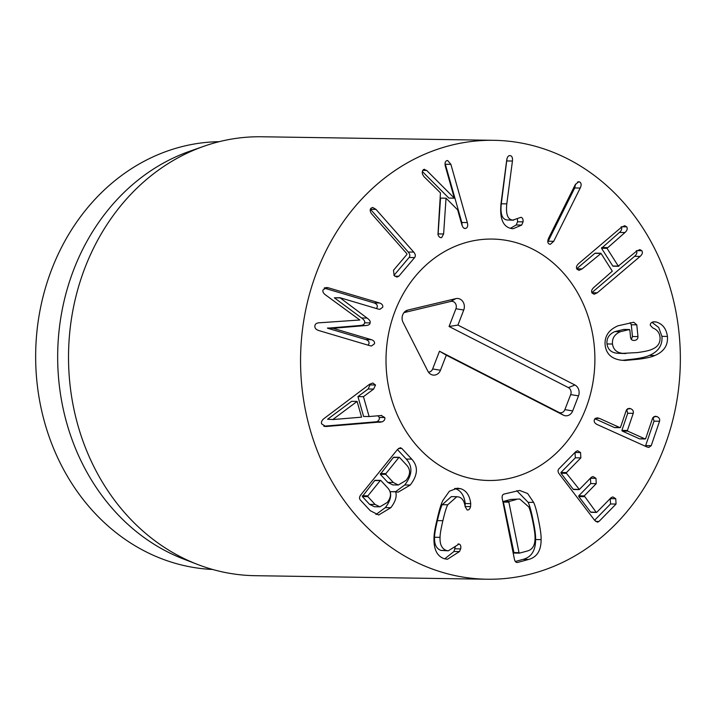 <?xml version="1.0" encoding="UTF-8"?>
<svg xmlns="http://www.w3.org/2000/svg" width="716" height="716" viewBox="0 0 716 716"><rect width="100%" height="100%" fill="white"/><g stroke="black" fill="none" stroke-linecap="round" stroke-linejoin="round"><path stroke-width="1.07" d="M376.473 308.542L377.225 307.146C377.592 305.168 376.526 303.754 374.047 302.904L324.169 288.101M370.074 322.898C369.975 324.509 368.409 325.404 365.393 325.583L332.985 328.286L371.273 339.644C373.77 340.449 374.835 341.827 374.486 343.761L371.497 345.98L369.904 345.712L318.915 330.577C315.81 329.593 314.485 327.91 314.942 325.529C315.335 323.704 317.027 322.773 320.007 322.746L359.844 319.998L326.183 295.386C323.596 293.676 322.513 291.904 322.952 290.061L326.424 287.492L328.555 287.859L379.552 302.984C382.031 303.835 383.087 305.258 382.729 307.236L379.865 309.339L378.182 309.052L339.894 297.686L367.084 318.074C369.653 319.909 370.646 321.52 370.074 322.898L364.569 322.809C365.142 321.43 364.149 319.828 361.58 317.985L334.345 297.802L339.894 297.686M368.122 345.184L368.982 343.671C369.331 341.738 368.266 340.369 365.778 339.563L327.481 328.197L359.888 325.503C362.905 325.324 364.471 324.42 364.569 322.809M332.985 328.286L327.481 328.197M333.03 328.089L327.525 328M339.849 297.892L334.345 297.802M393.97 275.365L409.105 257.491C410.286 255.934 410 254.108 408.236 252.023L370.396 209.206M398.794 276.242L396.933 277.101L394.122 275.544L393.505 270.263L406.921 254.422L406.831 253.652L371.944 214.174C370.02 211.811 369.689 209.842 370.942 208.267L372.696 207.443L375.99 209.394L413.732 252.104C415.504 254.198 415.79 256.024 414.609 257.581L398.794 276.242L394.767 276.188M462.16 225.665L461.811 222.488L445.048 163.257M464.299 228.332L465.848 228.35C464.147 228.932 462.805 227.697 461.829 224.663L457.649 209.86L446.041 198.189L443.616 233.971L441.709 237.56C439.991 237.927 438.747 236.88 437.968 234.409L440.456 192.873L424.051 176.727L422.467 174.185C422.01 171.706 422.476 170.122 423.854 169.424L426.673 170.426L454.347 198.162L445.397 166.434C444.645 163.311 445.092 161.395 446.757 160.688L447.652 160.518L450.883 164.34L467.315 222.569C468.112 225.674 467.62 227.607 465.848 228.35L465.06 228.502M454.347 198.162L448.851 198.081L422.368 171.536M426.673 170.426L422.807 170.363M423.854 169.424L424.588 169.289M440.975 237.676L440.277 237.542M443.616 233.971L438.111 233.89L440.537 198.099L446.041 198.189M438.022 234.588L438.111 233.89M521.696 225.066L513.184 228.717L511.77 228.601C502.963 227.079 499.401 218.505 501.102 202.897L506.722 160.071C507.259 156.876 508.414 155.399 510.168 155.632C512.021 156.016 512.772 157.815 512.432 161.037L506.803 203.863C505.684 214.165 507.68 219.57 512.763 220.098L521.051 217.306C522.608 217.825 523.28 219.347 523.074 221.853L521.696 225.066L516.191 224.976L517.57 221.772L517.382 219.15M507.259 220.009L513.649 220.179L507.259 220.009C502.176 219.49 500.189 214.075 501.298 203.783L506.991 158.675M510.436 228.306L516.191 224.976M547.838 241.91L574.706 187.968L575.575 184.066M580.211 188.048L553.71 241.319L550.264 244.362L549.011 243.941C547.507 242.876 547.409 240.889 548.707 238.007L575.208 184.746L578.689 181.685L579.808 182.052C581.41 183.189 581.544 185.184 580.211 188.048L574.706 187.968M591.855 292.647L634.6 256.328C636.819 254.323 637.401 252.435 636.336 250.636M640.104 256.409L597.26 292.808L594.119 294.249L592.051 293.014C591.058 291.331 591.658 289.47 593.859 287.438L612.305 271.176L601.046 253.428L582.117 268.921L578.976 270.362L576.908 269.135C575.915 267.453 576.514 265.591 578.707 263.551L621.551 227.16L624.701 225.719L626.688 226.838C627.753 228.628 627.18 230.525 624.961 232.53L607.034 248.345L618.293 266.092L636.703 251.039L639.853 249.598L641.84 250.725C642.905 252.515 642.324 254.413 640.104 256.409L634.6 256.328M607.034 248.345L601.529 248.255L612.789 266.003L618.964 266.11M601.529 248.255L619.456 232.44C621.676 230.445 622.249 228.547 621.193 226.757M576.702 268.76L594.871 253.33L601.046 253.428M637.965 336.601C637.983 338.775 636.891 340.046 634.671 340.413C632.362 340.664 631.002 339.733 630.599 337.621L629.829 329.915L629.257 329.521L620.342 331.714C614.597 334.238 611.983 338.346 612.493 344.029C613.37 349.685 616.843 352.791 622.911 353.346L637.482 352.567C644.839 351.547 649.609 350.482 651.811 349.354C657.583 347.162 660.331 343.197 660.054 337.46C659.588 332.797 657.181 329.629 652.822 327.973L650.307 325.306C650.2 323.471 651.309 322.29 653.627 321.761L656.08 321.976C662.533 323.82 666.319 328.644 667.428 336.439C668.153 345.264 663.956 351.628 654.854 355.512C651.479 357.069 645.913 358.322 638.153 359.253L625.005 360.47L621.103 360.175C611.518 358.877 606.192 353.829 605.118 345.049C604.42 336.26 608.707 329.843 617.971 325.807L633.767 322.245L636.793 324.849L637.965 336.601L632.461 336.52L631.288 324.76L630.143 322.692M622.347 360.327L632.649 359.172C640.408 358.242 645.975 356.989 649.358 355.422C658.46 351.538 662.649 345.184 661.924 336.35L658.702 327.472L651.954 322.334M654.854 355.512L649.358 355.422M667.428 336.439L661.924 336.35M656.08 321.976L652.938 321.923M622.911 353.346L617.407 353.265C611.339 352.711 607.866 349.605 606.989 343.949C606.479 338.265 609.101 334.157 614.838 331.624L623.752 329.432L629.829 329.915M625.847 353.57L617.407 353.265M612.493 344.029L606.989 343.949M620.342 331.714L614.838 331.624M633.114 340.395L633.857 340.467M631.342 339.402L632.461 336.52M646.942 446.954L597.296 424.597C594.719 423.335 593.743 421.679 594.378 419.63L597.099 417.786L599.417 418.386L619.904 427.613L620.495 427.363L626.321 410.232L629.087 408.326L630.868 408.773C632.917 409.794 633.705 411.315 633.23 413.347L627.395 430.468L627.744 431.139L645 438.908L645.644 438.684L652.643 418.135L655.4 416.229L657.181 416.667C659.239 417.688 660.018 419.218 659.543 421.241L651.229 445.665L648.803 447.419L646.942 446.954M645.411 446.265L654.039 421.16L652.992 417.437M659.543 421.241L654.039 421.16M627.744 431.139L622.24 431.05L639.495 438.827L645.644 438.684M622.24 431.05L621.9 430.388L627.726 413.257L626.679 409.534M633.23 413.347L627.726 413.257M594.871 418.726L614.4 427.524L620.495 427.363M594.656 520.344L559.285 473.992C557.8 471.978 557.666 470.278 558.865 468.899L575.95 451.474L577.651 450.758L580.56 452.566L580.846 457.891L566.463 472.56L566.499 473.339L579.36 489.476L591.353 477.241L593.063 476.534L595.963 478.333L596.249 483.658L584.256 495.893L596.115 512.155L596.768 512.298L611.151 497.629L612.86 496.913L615.76 498.721L616.046 504.046L598.97 521.472L597.43 522.179L594.656 520.344M594.575 520.255L610.542 503.966L610.22 498.578M616.046 504.046L610.542 503.966M584.301 496.671L578.797 496.582L590.611 512.074L596.768 512.298M578.797 496.582L578.761 495.812L590.745 483.577L590.423 478.198M596.249 483.658L590.745 483.577M566.499 473.339L560.995 473.249L573.203 489.252L579.36 489.476M560.995 473.249L560.959 472.479L575.342 457.81L575.011 452.423M580.846 457.891L575.342 457.81M327.588 419.254L333.146 419.531L361.589 417.16L357.096 401.408L351.601 401.327L327.588 419.254L333.146 419.531M357.096 401.408L333.092 419.334M381.172 415.486L384.796 417.535C385.19 419.343 384.313 420.775 382.174 421.84L325.798 426.521L321.591 423.845C321.045 421.805 322.075 419.889 324.661 418.072L369.537 384.286L372.812 383.015L375.515 384.993L373.636 389.083L363.451 396.673L369.116 416.551L381.798 415.468M327.051 426.468L324.688 426.432M323.775 426.208L376.67 421.751C378.809 420.695 379.686 419.254 379.292 417.446L377.976 415.772M380.366 422.252L374.862 422.163M382.174 421.84L376.67 421.751M369.116 416.551L363.612 416.47L357.946 396.583L368.14 389.003L370.011 384.913L369.698 384.17M363.451 396.673L357.946 396.583M380.858 480.525L374.692 480.561L362.341 496.546L369.608 504.377L374.405 506.74L379.91 506.821L387.258 502.453C391.258 497.271 391.545 492.572 388.117 488.357L380.858 480.525L380.196 480.651L367.908 495.857L367.845 496.627L375.103 504.458L369.608 504.377M375.103 504.458L379.91 506.821M399.501 457.435L393.344 457.479L380.312 474.305L387.83 482.414L392.815 484.92L398.32 485L406.062 480.364C410.366 474.941 410.689 469.991 407.028 465.543L399.501 457.435L398.839 457.56L385.87 473.616L385.808 474.386L393.326 482.495L387.83 482.414M393.326 482.495L398.32 485M410.232 485.054L398.168 492.187L395.635 491.794C397.094 496.286 395.492 501.585 390.829 507.689L378.675 515.001L370.244 510.687L360.273 499.938C359.11 498.524 359.298 496.832 360.837 494.854L397.487 449.478L400.307 447.715L401.837 448.476L411.718 459.135C418.413 466.438 417.92 475.084 410.232 485.054L404.728 484.974C412.416 474.994 412.908 466.358 406.214 459.046L397.425 449.567M390.829 507.689L385.324 507.608C389.987 501.504 391.589 496.206 390.13 491.704L395.751 491.641M375.963 514.544L385.324 507.608M395.635 491.794L390.13 491.704M395.68 491.641L404.728 484.974M460.871 488.742C466.51 490.764 469.794 495.732 470.725 503.634L470.573 506.615C469.857 509.219 468.685 510.32 467.056 509.908L465.14 506.633C464.38 501.298 462.312 498.094 458.929 497.029L456.835 496.698L447.715 504.78C446.426 507.179 444.815 512.486 442.882 520.702C440.94 528.99 440 534.53 440.072 537.331C439.705 544.294 441.799 548.68 446.372 550.488L448.314 550.81L459.046 544.035C460.63 544.625 461.167 546.245 460.639 548.904L459.466 551.571L447.482 559.25L444.43 558.775C437.19 556.35 433.717 549.539 433.986 538.342C434.003 534.118 435.086 527.683 437.243 519.037C439.176 510.275 441.065 504.064 442.9 500.395L449.397 491.212L457.354 488.178L460.871 488.742L454.66 488.464M459.466 551.571L453.962 551.49L455.331 546.559M444.699 558.856L453.962 551.49M458.508 543.945L457.98 544.017M446.372 550.488L440.868 550.407C436.295 548.59 434.2 544.205 434.576 537.251C434.496 534.449 435.435 528.909 437.378 520.622C439.311 512.405 440.922 507.089 442.22 504.699L451.331 496.618L456.835 496.698M448.314 550.81L440.868 550.407M440.072 537.331L434.576 537.251M447.715 504.78L442.22 504.699M467.664 510.007L467.056 509.908M470.725 503.634L465.221 503.545C464.29 495.642 461.006 490.684 455.367 488.661M465.069 506.534L465.221 503.545M516.227 499.535L509.174 501.46L508.888 502.167L519.019 552.645L513.515 552.555L514.034 553.038L503.393 502.077L503.67 501.379L510.732 499.446L519.735 499.016L510.732 499.446M519.539 553.128L519.019 552.645L519.539 553.128L526.6 551.204C532.265 550.004 535.085 545.628 535.04 538.065C535.147 534.986 534.449 529.706 532.946 522.224C531.442 514.732 530.055 509.64 528.793 506.937L519.735 499.016M533.626 502.399C535.219 505.63 536.884 511.716 538.629 520.666C540.473 529.589 541.296 535.908 541.099 539.631C541.126 550.541 536.991 557.146 528.677 559.438L517.713 562.427C516.048 562.767 514.938 561.648 514.383 559.08L502.283 498.801C501.809 496.206 502.381 494.631 504.001 494.067L519.628 490.442L527.638 493.521L533.626 502.399L528.122 502.319L516.782 490.675M516.478 562.409L517.068 562.516M515.341 561.487L523.172 559.357C531.487 557.057 535.631 550.461 535.595 539.542C535.792 535.828 534.968 529.509 533.125 520.586C531.379 511.636 529.715 505.55 528.122 502.319M541.099 539.631L535.595 539.542M680.2 367.648A219.49 189.892 -89.1 0 1 487.104 579.235A219.49 189.892 -89.1 0 1 300.586 356.872A219.49 189.892 -89.1 0 1 493.807 140.309A219.49 189.892 -89.1 0 1 680.2 367.648M386.094 355.44A120.718 104.438 -89.1 0 1 492.304 239.063A120.718 104.438 -89.1 0 1 594.88 361.365A120.718 104.438 -89.1 0 1 488.607 480.481A120.718 104.438 -89.1 0 1 386.094 355.44M212.679 569.48A214.003 185.14 -89.1 0 1 35.8 347.967A214.003 185.14 -89.1 0 1 219.221 141.679M197.473 564.405L183.386 558.963A214.003 185.14 -89.1 0 1 57.817 348.307A214.003 185.14 -89.1 0 1 189.615 151.291L203.854 146.279A219.49 189.892 90.9 0 0 68.673 348.352A219.49 189.892 90.9 0 0 197.473 564.405A219.49 189.892 90.9 0 0 255.066 575.691L487.104 579.235M493.807 140.309L261.77 136.765A219.49 189.892 90.9 0 0 203.854 146.279M428.437 372.114A5.289 4.573 90.9 0 0 432.643 368.964L439.499 351.225L558.82 412.335A5.289 4.573 90.9 0 0 564.87 409.642L570.688 394.588A5.289 4.573 90.9 0 0 568.379 387.607L449.066 326.487L455.922 308.748A5.289 4.573 90.9 0 0 455.313 303.289A5.289 4.573 90.9 0 0 450.838 301.427L403.967 312.615M457.927 325.073L574.921 385.002A8.234 7.124 -89.1 0 1 578.51 395.858L572.693 410.912A8.234 7.124 -89.1 0 1 563.286 415.11L446.292 355.181L440.465 370.235A8.234 7.124 -89.1 0 1 430.567 374.155A8.234 7.124 -89.1 0 1 427.828 371.094L403.063 322.343A8.234 7.124 -89.1 0 1 406.026 310.807A8.234 7.124 -89.1 0 1 407.798 310.091L455.832 298.635A8.234 7.124 -89.1 0 1 462.805 301.525A8.234 7.124 -89.1 0 1 463.744 310.019L457.927 325.073L449.066 326.487M446.292 355.181L439.499 351.225M447.786 470.17A120.718 104.438 -89.1 0 1 388.511 334.041A120.718 104.438 -89.1 0 1 492.304 239.063A120.718 104.438 -89.1 0 1 594.88 361.365A120.718 104.438 -89.1 0 1 488.607 480.481A120.718 104.438 -89.1 0 1 447.786 470.17M379.552 302.984L374.047 302.904M328.555 287.859L324.724 287.796M371.273 339.644L365.778 339.563M365.393 325.583L359.888 325.503M367.084 318.074L361.58 317.985M413.732 252.104L408.236 252.023M375.99 209.394L370.485 209.305M414.609 257.581L409.105 257.491M467.315 222.569L461.811 222.488M450.883 164.34L445.379 164.259M523.074 221.853L517.57 221.772M506.803 203.863L501.298 203.783M512.432 161.037L506.928 160.957M553.71 241.319L548.205 241.229M579.808 182.052L577.481 182.016M597.26 292.808L591.89 292.728M641.84 250.725L637.186 250.654M607.222 247.593L601.717 247.512M624.961 232.53L619.456 232.44M626.688 226.838L622.043 226.766M582.117 268.921L576.738 268.84M636.793 324.849L631.288 324.76M651.229 445.665L645.725 445.585M657.181 416.667L653.851 416.614M627.395 430.468L621.9 430.388M630.868 408.773L627.538 408.72M599.417 418.386L595.3 418.323M598.97 521.472L595.658 521.418M615.76 498.721L610.265 498.64M584.256 495.893L578.761 495.812M595.963 478.333L590.458 478.252M566.463 472.56L560.959 472.479M580.56 452.566L575.055 452.485M384.796 417.535L379.292 417.446M373.636 389.083L368.14 389.003M375.515 384.993L370.011 384.913M367.908 495.857L362.403 495.767M367.845 496.627L362.341 496.546M385.808 474.386L380.312 474.305M385.87 473.616L380.366 473.536M411.718 459.135L406.214 459.046M401.837 448.476L398.526 448.431M460.639 548.904L455.134 548.823M442.882 520.702L437.378 520.622M470.573 506.615L465.123 506.534M519.306 553.119L514.034 553.038M509.174 501.46L503.67 501.379M508.888 502.167L503.393 502.077M528.677 559.438L523.172 559.357M574.921 385.002L568.379 387.607M463.744 310.019L455.922 308.748M455.832 298.635L450.838 301.427M407.798 310.091L404.647 311.854M440.465 370.235L432.643 368.964M563.286 415.11L558.82 412.335M572.693 410.912L564.87 409.642M578.51 395.858L570.688 394.588M618.588 266.289L613.084 266.2M600.751 253.231L595.247 253.151M629.4 329.512L623.896 329.423M645.286 438.98L639.782 438.899M620.163 427.676L614.659 427.595M596.509 512.423L591.004 512.343M579.101 489.601L573.597 489.52M375.095 480.302L380.599 480.382M393.746 457.22L399.251 457.3M513.918 553.056L519.422 553.146"/></g></svg>
